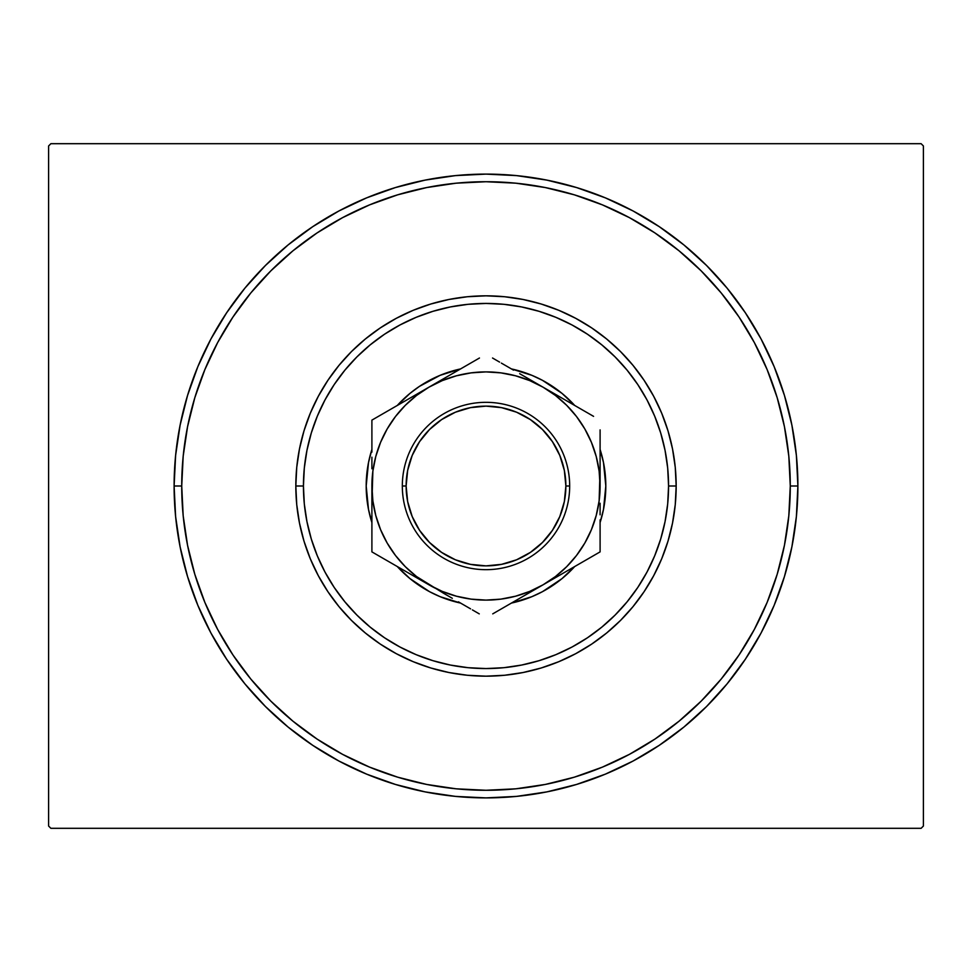 <?xml version="1.0" encoding="UTF-8"?>
<svg xmlns="http://www.w3.org/2000/svg" width="972" height="972" viewBox="0 0 972 972"><rect width="100%" height="100%" fill="white"/><g stroke="black" fill="none" stroke-linecap="round" stroke-linejoin="round"><path stroke-width="1.46" d="M181.728 486A304.272 304.272 0 0 0 217.679 629.492A304.272 304.272 0 0 1 217.679 342.508L204.885 369.554L194.825 397.67L187.572 426.635L183.186 456.172L181.728 486L174.11 486L181.728 486A304.272 304.272 0 0 1 486 181.728A304.272 304.272 0 0 1 790.272 486L797.891 486A311.891 311.891 0 0 1 486 797.891A311.891 311.891 0 0 1 174.11 486L175.616 516.569L180.112 546.847L187.547 576.53L197.851 605.349L210.936 633.027L226.683 659.271L244.908 683.863L265.465 706.535L288.137 727.092L312.729 745.317L338.973 761.064L366.651 774.149L395.47 784.453L425.153 791.888L455.431 796.384L486 797.891L516.569 796.384L546.847 791.888L576.53 784.453L605.349 774.149L633.027 761.064L659.271 745.317L683.863 727.092L706.535 706.535L727.092 683.863L745.317 659.271L761.064 633.027L774.149 605.349L784.453 576.53L791.888 546.847L796.384 516.569L797.891 486L796.384 455.431L791.888 425.153L784.453 395.47L774.149 366.651L761.064 338.973L745.317 312.729L727.092 288.137L706.535 265.465L683.863 244.908L659.271 226.683L633.027 210.936L605.349 197.851L576.53 187.547L546.847 180.112L516.569 175.616L486 174.11L455.431 175.616L425.153 180.112L395.47 187.547L366.651 197.851L338.973 210.936L312.729 226.683L288.137 244.908L265.465 265.465L244.908 288.137L226.683 312.729L210.936 338.973L197.851 366.651L187.547 395.47L180.112 425.153L175.616 455.431L174.11 486A311.891 311.891 0 0 1 486 174.11A311.891 311.891 0 0 1 797.891 486L790.272 486A304.272 304.272 0 0 1 754.321 629.492A304.272 304.272 0 0 0 754.321 342.508A304.272 304.272 0 0 1 486 790.272A304.272 304.272 0 0 1 181.728 486L183.186 515.828L187.572 545.365L194.825 574.331L204.885 602.446L217.655 629.431L233.001 655.043L250.788 679.027L270.848 701.152L292.973 721.212L317.127 739.109A304.272 304.272 0 0 1 232.891 654.873A304.272 304.272 0 0 0 317.127 739.109L342.569 754.345L369.554 767.115L397.67 777.175L426.635 784.428L456.172 788.814L486 790.272L515.828 788.814L545.365 784.428L574.331 777.175L602.446 767.115L629.431 754.345L655.043 738.999L679.027 721.212L701.152 701.152L721.212 679.027L739.109 654.873A304.272 304.272 0 0 1 654.873 739.109A304.272 304.272 0 0 0 739.109 654.873L754.345 629.431L767.115 602.446L777.175 574.331L784.428 545.365L788.814 515.828L790.272 486L788.814 456.172L784.428 426.635L777.175 397.67L767.115 369.554L754.345 342.569L738.999 316.957L721.212 292.973L701.152 270.848L679.027 250.788L654.873 232.891A304.272 304.272 0 0 1 739.109 317.127A304.272 304.272 0 0 0 654.873 232.891L629.431 217.655L602.446 204.885L574.331 194.825L545.365 187.572L515.828 183.186L486 181.728L456.172 183.186L426.635 187.572L397.67 194.825L369.554 204.885L342.569 217.655L316.957 233.001L292.973 250.788L270.848 270.848L250.788 292.973L232.891 317.127A304.272 304.272 0 0 1 317.127 232.891A304.272 304.272 0 0 0 232.891 317.127L217.679 342.508A304.272 304.272 0 0 0 181.728 486M342.508 754.321A304.272 304.272 0 0 0 629.492 754.321A304.272 304.272 0 0 1 342.508 754.321L342.508 754.321M921.116 143.686L50.884 143.686L921.116 143.686L923.4 145.97L923.4 826.03L923.4 145.97L921.116 143.686M50.884 828.314L921.116 828.314L50.884 828.314L48.6 826.03L48.6 145.97L48.6 826.03L50.884 828.314M923.4 826.03L921.116 828.314L923.4 826.03M48.6 145.97L50.884 143.686L48.6 145.97M342.508 217.679A304.272 304.272 0 0 1 629.492 217.679L629.492 217.679A304.272 304.272 0 0 0 342.508 217.679M676.172 486L668.566 486A182.566 182.566 0 0 1 486 668.566A182.566 182.566 0 0 1 303.434 486L295.828 486A190.172 190.172 0 0 0 486 676.172A190.172 190.172 0 0 0 676.172 486A190.172 190.172 0 0 1 486 676.172A190.172 190.172 0 0 1 295.828 486A190.172 190.172 0 0 1 486 295.828A190.172 190.172 0 0 1 676.172 486L675.261 504.638L672.515 523.106L667.983 541.21L661.701 558.779L653.719 575.643L644.12 591.656L633.003 606.65L620.476 620.476L606.65 633.003L591.656 644.12L575.643 653.719L558.779 661.701L541.21 667.983L523.106 672.515L504.638 675.261L486 676.172L467.362 675.261L448.894 672.515L430.79 667.983L413.222 661.701L396.357 653.719L380.344 644.12L365.351 633.003L351.524 620.476L338.997 606.65L327.88 591.656L318.281 575.643L310.299 558.779L304.017 541.21L299.485 523.106L296.739 504.638L295.828 486L296.739 467.362L299.485 448.894L304.017 430.79L310.299 413.222L318.281 396.357L327.88 380.344L338.997 365.351L351.524 351.524L365.351 338.997L380.344 327.88L396.357 318.281L413.222 310.299L430.79 304.017L448.894 299.485L467.362 296.739L486 295.828L504.638 296.739L523.106 299.485L541.21 304.017L558.779 310.299L575.643 318.281L591.656 327.88L606.65 338.997L620.476 351.524L633.003 365.351L644.12 380.344L653.719 396.357L661.701 413.222L667.983 430.79L672.515 448.894L675.261 467.362L676.172 486A190.172 190.172 0 0 0 486 295.828A190.172 190.172 0 0 0 295.828 486L303.434 486L304.309 503.897L306.945 521.612L311.295 538.998L317.334 555.863L324.988 572.058L334.198 587.428L344.878 601.814L356.906 615.094L370.186 627.122L384.572 637.802L399.942 647.012L416.138 654.666L433.002 660.705L450.388 665.055L468.103 667.691L486 668.566L503.897 667.691L521.612 665.055L538.998 660.705L555.863 654.666L572.058 647.012L587.428 637.802L601.814 627.122L615.094 615.094L627.122 601.814L637.802 587.428L647.012 572.058L654.666 555.863L660.705 538.998L665.055 521.612L667.691 503.897L668.566 486L667.691 468.103L665.055 450.388L660.705 433.002L654.666 416.138L647.012 399.942L637.802 384.572L627.122 370.186L615.094 356.906L601.814 344.878L587.428 334.198L572.058 324.988L555.863 317.334L538.998 311.295L521.612 306.945L503.897 304.309L486 303.434L468.103 304.309L450.388 306.945L433.002 311.295L416.138 317.334L399.942 324.988L384.572 334.198L370.186 344.878L356.906 356.906L344.878 370.186L334.198 384.572L324.988 399.942L317.334 416.138L311.295 433.002L306.945 450.388L304.309 468.103L303.434 486A182.566 182.566 0 0 1 486 303.434A182.566 182.566 0 0 1 668.566 486L676.172 486M371.899 522.535A119.811 119.811 0 0 1 366.189 486A119.811 119.811 0 0 0 371.899 522.535L368.497 509.377L366.189 486A119.811 119.811 0 0 1 371.899 449.465A119.811 119.811 0 0 0 366.189 486L368.497 462.623L371.899 449.465M401.205 401.363A119.811 119.811 0 0 0 397.305 405.446A119.811 119.811 0 0 1 460.582 368.923A119.811 119.811 0 0 0 419.515 386.334M552.485 386.334A119.811 119.811 0 0 0 511.418 368.923A119.811 119.811 0 0 1 574.695 405.446A119.811 119.811 0 0 0 570.795 401.363M600.101 449.465A119.811 119.811 0 0 1 605.811 486A119.811 119.811 0 0 0 600.101 449.465L603.503 462.623L605.811 486L603.503 509.377L600.101 522.535A119.811 119.811 0 0 0 605.811 486A119.811 119.811 0 0 1 600.101 522.535M570.637 401.205A119.811 119.811 0 0 0 562.083 393.453M561.925 393.32A119.811 119.811 0 0 0 552.631 386.431M419.369 386.431A119.811 119.811 0 0 0 410.075 393.32M409.917 393.453A119.811 119.811 0 0 0 401.363 401.205M570.795 570.637A119.811 119.811 0 0 0 574.695 566.555L562.01 578.619L542.473 591.669L531.854 596.687L511.418 603.077A119.811 119.811 0 0 0 552.485 585.666M419.515 585.666A119.811 119.811 0 0 0 460.582 603.077L440.146 596.687L429.527 591.669L409.99 578.619L397.305 566.555A119.811 119.811 0 0 0 401.205 570.637M397.305 405.446L409.99 393.381L419.442 386.382L440.146 375.313L460.582 368.923L451.227 371.353M511.418 368.923L531.854 375.313L542.473 380.331L562.01 393.381L574.695 405.446M777.175 397.67L767.115 369.554L777.175 397.67M397.67 194.825L369.554 204.885L397.67 194.825M194.825 574.331L204.885 602.446L194.825 574.331M574.331 777.175L602.446 767.115L574.331 777.175M574.695 566.555A119.811 119.811 0 0 1 511.418 603.077L520.773 600.647M460.582 603.077A119.811 119.811 0 0 1 397.305 566.555M401.363 570.795A119.811 119.811 0 0 0 409.917 578.547M410.075 578.68A119.811 119.811 0 0 0 419.369 585.569M552.631 585.569A119.811 119.811 0 0 0 561.925 578.68M562.083 578.547A119.811 119.811 0 0 0 570.637 570.795M603.503 462.623L600.647 451.227M368.497 462.623L366.772 474.251M368.497 509.377L371.353 520.773M603.503 509.377L605.228 497.749M569.677 486L565.874 486A79.874 79.874 0 0 1 486 565.874A79.874 79.874 0 0 1 406.126 486L402.323 486A83.677 83.677 0 0 0 486 569.677A83.677 83.677 0 0 0 569.677 486A83.677 83.677 0 0 1 486 569.677A83.677 83.677 0 0 1 402.323 486A83.677 83.677 0 0 1 486 402.323A83.677 83.677 0 0 1 569.677 486A83.677 83.677 0 0 0 486 402.323A83.677 83.677 0 0 0 402.323 486L406.126 486L407.657 501.588L412.201 516.569L419.588 530.372L429.527 542.473L441.628 552.412L455.431 559.799L470.412 564.343L486 565.874L501.588 564.343L516.569 559.799L530.372 552.412L542.473 542.473L552.412 530.372L559.799 516.569L564.343 501.588L565.874 486L564.343 470.412L559.799 455.431L552.412 441.628L542.473 429.527L530.372 419.588L516.569 412.201L501.588 407.657L486 406.126L470.412 407.657L455.431 412.201L441.628 419.588L429.527 429.527L419.588 441.628L412.201 455.431L407.657 470.412L406.126 486A79.874 79.874 0 0 1 486 406.126A79.874 79.874 0 0 1 565.874 486L569.677 486M371.899 457.192L371.899 458.857M371.899 435.857L371.899 436.999M429.004 387.148L371.899 420.123L371.899 452.126L371.899 420.123L443.706 378.655M472.38 362.106L428.944 387.184L416.538 395.47L405.312 405.312L395.47 416.538L387.184 428.944L380.587 442.333L375.787 456.463L372.871 471.153M479.463 358.012L472.416 362.094M543.105 387.208L557.819 395.701M586.481 412.262L543.056 387.184L529.667 380.587L515.537 375.787L500.847 372.871M593.576 416.356L586.517 412.274M600.101 457.192L600.101 429.891M600.101 468.759L600.101 458.006M596.201 515.585L599.129 500.896L600.101 468.783L600.101 485.733M600.101 514.808L600.101 513.155M600.101 536.131L600.101 535.305M542.971 584.865L600.101 551.877L600.101 519.874L600.101 551.877L528.294 593.345M513.605 601.814L543.056 584.816L555.462 576.53L566.688 566.688L576.53 555.462L584.816 543.056L591.413 529.667L596.213 515.537M499.62 609.894L513.568 601.838M492.743 613.867L499.584 609.906M428.871 584.767L414.181 576.299M371.899 514.808L371.899 551.877L385.507 559.738M371.899 503.253L371.899 513.994M372.871 471.104L371.899 503.217L371.899 486.267M399.504 567.818L428.944 584.816L442.333 591.413L456.463 596.213L471.153 599.129M385.556 559.763L399.468 567.794M378.643 555.777L385.483 559.726L371.899 551.877L371.899 542.352M371.899 468.759L371.899 459.27M413.951 395.835L405.579 400.683L413.951 395.835M399.468 404.206L387.281 411.241L399.468 404.206M378.424 416.356L385.483 412.274L378.424 416.356M519.68 373.685L528.027 378.509L519.68 373.685M501.37 363.115L513.52 370.138L501.37 363.115M492.537 358.012L499.584 362.094L492.537 358.012M558.037 576.165L566.421 571.329L558.074 576.141M584.743 560.747L572.532 567.794L584.743 560.747M593.357 555.777L586.517 559.726L593.357 555.777M600.101 503.253L600.101 512.718M452.32 598.315L443.949 593.479L452.32 598.315M470.594 608.861L458.432 601.838L470.594 608.861M479.257 613.867L472.416 609.906L479.257 613.867M500.847 599.129L515.537 596.213L529.667 591.413L543.056 584.816A114.101 114.101 0 0 1 371.899 486L372.871 500.896L375.787 515.537L380.587 529.667L387.184 543.056L395.47 555.462L405.312 566.688L416.538 576.53L443.706 593.345M599.129 471.153L596.213 456.463L591.413 442.333L584.816 428.944L576.53 416.538L566.688 405.312L555.462 395.47L543.056 387.184A114.101 114.101 0 0 1 600.101 486L599.129 471.104M471.153 372.871L456.463 375.787L442.333 380.587L428.944 387.184A114.101 114.101 0 0 1 543.056 387.184L528.294 378.655M414.181 395.701L428.944 387.184A114.101 114.101 0 0 0 371.899 486L371.899 513.374M557.819 576.299L543.056 584.816A114.101 114.101 0 0 0 600.101 486L600.101 458.626M471.104 599.129L486 600.101L500.896 599.129M500.896 372.871L486 371.899L471.104 372.871M371.899 519.923L371.899 536.18L371.899 519.923M600.101 452.077L600.101 435.821L600.101 452.077M419.588 530.372L429.527 542.473M530.372 552.412L542.473 542.473M552.412 441.628L542.473 429.527M441.628 419.588L429.527 429.527"/></g></svg>
